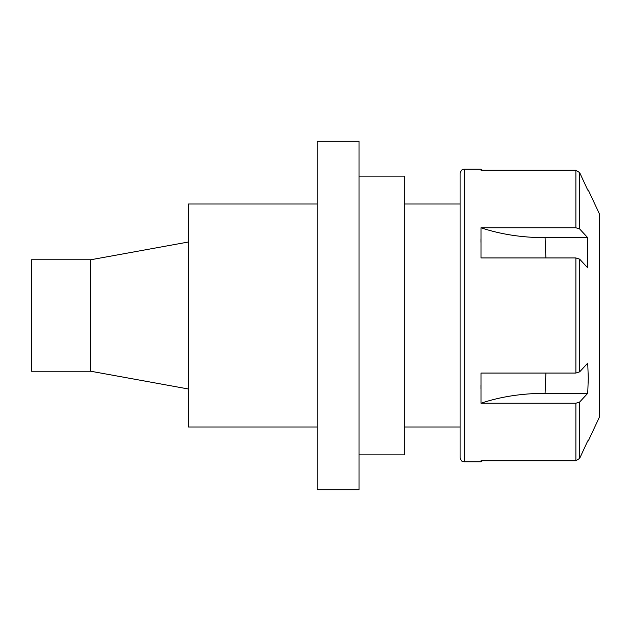 <?xml version="1.0" encoding="UTF-8"?>
<svg xmlns="http://www.w3.org/2000/svg" width="631" height="631" viewBox="0 0 631 631"><rect width="100%" height="100%" fill="white"/><g stroke="black" fill="none" stroke-linecap="round" stroke-linejoin="round"><path stroke-width="0.95" d="M317.243 426.99L188.33 426.99L188.33 204.01L317.243 204.01M359.047 454.864L404.345 454.864L404.345 176.136L359.047 176.136M317.243 489.703L317.243 141.297L359.047 141.297L359.047 489.703L317.243 489.703M588.289 190.073L599.45 213.996L599.45 417.004L588.289 440.927M545.886 373.055L545.089 393.302L587.729 393.302L588.289 378.214L587.729 363.125L579.668 371.84L575.882 373.055L480.996 373.055L480.996 403.233L575.882 403.233L579.668 402.018L587.729 393.302L579.668 402.018L579.668 458.358L587.729 440.927L579.668 458.358L575.882 460.788L480.996 460.788C480.948 462.176 480.948 462.176 480.996 460.788M587.729 190.073L579.668 172.642L587.729 190.073M480.996 227.767L480.996 257.945L575.882 257.945L579.668 259.16L587.729 267.875L587.729 237.698L579.668 228.982L575.882 227.767L480.996 227.767C500.367 234.29 521.734 237.603 545.089 237.698L587.729 237.698M545.089 393.302C521.734 393.397 500.367 396.71 480.996 403.233M575.882 403.233L575.882 460.788L579.668 458.358M480.956 388.664L480.956 385.084M480.956 242.336L480.956 238.81M579.668 172.642L575.882 170.212L579.668 172.642L579.668 228.982M480.996 170.212C480.948 168.824 480.948 168.824 480.996 170.212L575.882 170.212L575.882 227.767M464.266 461.829C463.099 461.04 462.144 463.422 460.086 457.649L460.086 173.351C462.278 167.507 463.501 169.834 464.266 169.171L464.266 461.829L480.996 461.829L482.431 460.788M404.345 426.99L460.086 426.99L460.086 204.01L404.345 204.01M90.777 259.759L90.777 371.241L31.55 371.241L31.55 259.759L90.777 259.759L188.33 242.02M579.668 259.16L579.668 371.84M545.089 237.698L545.886 257.945M575.882 373.055L575.882 257.945M464.266 169.171L480.996 169.171L482.431 170.212M90.777 371.241L188.33 388.98"/></g></svg>
